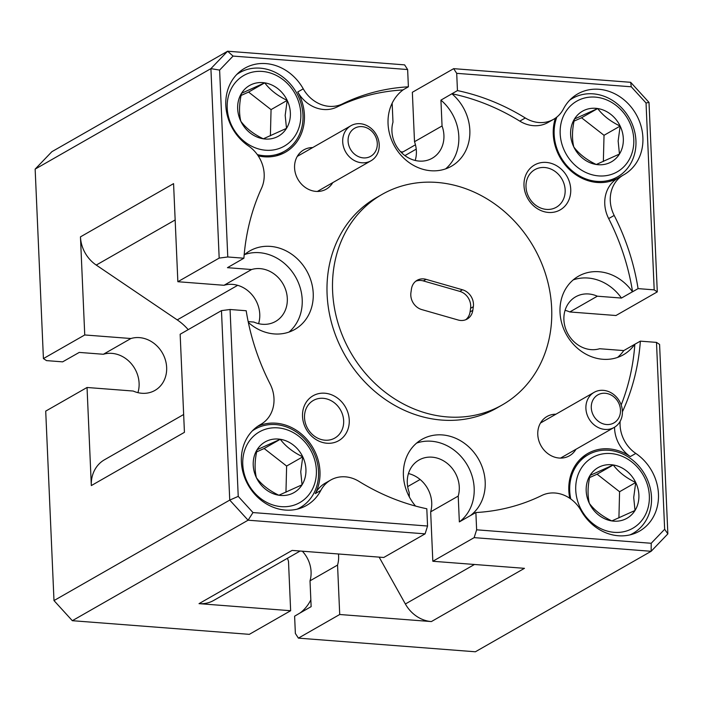 <?xml version="1.0" encoding="UTF-8"?>
<svg xmlns="http://www.w3.org/2000/svg" width="703" height="703" viewBox="0 0 703 703"><rect width="100%" height="100%" fill="white"/><g stroke="black" fill="none" stroke-linecap="round" stroke-linejoin="round"><path stroke-width="1.05" d="M351.509 130.811A16.16 14.078 60.2 0 0 353.257 152.964A16.16 14.078 60.2 0 0 373.855 153.72A16.16 14.078 60.2 0 0 372.107 131.566A16.16 14.078 60.2 0 0 351.509 130.811M374.927 157.569A20.202 17.601 -119.8 0 1 370.982 160.785A20.202 17.601 -119.8 0 1 347.282 154.414A20.202 17.601 -119.8 0 1 346.992 128.93A20.202 17.601 -119.8 0 1 350.929 125.714A20.202 17.601 -119.8 0 1 374.637 132.076A20.202 17.601 -119.8 0 1 374.927 157.569M594.712 397.45A16.16 14.078 60.2 0 0 596.452 419.594A16.16 14.078 60.2 0 0 617.058 420.35A16.16 14.078 60.2 0 0 615.31 398.197A16.16 14.078 60.2 0 0 594.712 397.45M618.13 424.199A20.202 17.601 -119.8 0 1 614.185 427.424A20.202 17.601 -119.8 0 1 590.485 421.053A20.202 17.601 -119.8 0 1 590.195 395.569A20.202 17.601 -119.8 0 1 594.132 392.344A20.202 17.601 -119.8 0 1 617.832 398.715A20.202 17.601 -119.8 0 1 618.13 424.199M316.403 472.987A40.721 35.484 60.2 0 0 280.567 428.18A40.721 35.484 60.2 0 0 242.746 461.537A40.721 35.484 60.2 0 0 278.59 506.336A40.721 35.484 60.2 0 0 316.403 472.987M252.298 430.93A45.247 39.421 -119.8 0 1 255.189 429.076A45.247 39.421 -119.8 0 1 297.571 432.828A45.247 39.421 -119.8 0 1 318.564 474.718A45.247 39.421 -119.8 0 1 300.111 507.645A45.247 39.421 -119.8 0 1 297.053 509.192M305.946 471.361A29.157 25.405 60.2 0 0 302.765 456.818A29.157 25.405 60.2 0 0 280.286 439.278A29.157 25.405 60.2 0 0 257.096 449.718A29.157 25.405 60.2 0 0 256.393 477.697A29.157 25.405 60.2 0 0 278.871 495.237A29.157 25.405 60.2 0 0 302.062 484.798A29.157 25.405 60.2 0 0 305.946 471.361M300.743 471.757L302.765 456.818C293.169 452.257 285.673 446.414 280.286 439.278L257.096 449.718C254.697 460.28 254.46 469.604 256.393 477.697C261.648 484.736 269.144 490.58 278.871 495.237L302.062 484.798L300.743 471.757M633.807 142.234A40.721 35.484 60.2 0 0 597.963 97.427A40.721 35.484 60.2 0 0 560.15 130.784A40.721 35.484 60.2 0 0 595.986 175.592A40.721 35.484 60.2 0 0 633.807 142.234M569.694 100.178A45.247 39.421 -119.8 0 1 572.585 98.332A45.247 39.421 -119.8 0 1 614.976 102.076A45.247 39.421 -119.8 0 1 635.969 143.974A45.247 39.421 -119.8 0 1 617.506 176.892A45.247 39.421 -119.8 0 1 575.124 173.149A45.247 39.421 -119.8 0 1 554.131 131.25A45.247 39.421 -119.8 0 1 556.864 117.049M623.341 140.609A29.157 25.405 60.2 0 0 620.16 126.074A29.157 25.405 60.2 0 0 597.682 108.534A29.157 25.405 60.2 0 0 574.492 118.974A29.157 25.405 60.2 0 0 573.789 146.953A29.157 25.405 60.2 0 0 596.267 164.493A29.157 25.405 60.2 0 0 619.457 154.054A29.157 25.405 60.2 0 0 623.341 140.609M618.148 141.013L620.16 126.074C610.564 121.514 603.069 115.67 597.682 108.534L574.492 118.974C572.093 129.537 571.855 138.86 573.789 146.953C579.052 153.992 586.539 159.836 596.267 164.493L619.457 154.054L618.148 141.013M649.361 498.664A40.721 35.484 60.2 0 0 613.526 453.857A40.721 35.484 60.2 0 0 575.713 487.214A40.721 35.484 60.2 0 0 611.548 532.022A40.721 35.484 60.2 0 0 649.361 498.664M570.766 498.963A45.247 39.421 -119.8 0 1 569.685 487.68A45.247 39.421 -119.8 0 1 588.147 454.762A45.247 39.421 -119.8 0 1 630.538 458.505A45.247 39.421 -119.8 0 1 651.532 500.404A45.247 39.421 -119.8 0 1 633.069 533.322A45.247 39.421 -119.8 0 1 630.011 534.878M638.904 497.039A29.157 25.405 60.2 0 0 635.723 482.495A29.157 25.405 60.2 0 0 613.244 464.964A29.157 25.405 60.2 0 0 590.054 475.404A29.157 25.405 60.2 0 0 589.351 503.383A29.157 25.405 60.2 0 0 611.83 520.923A29.157 25.405 60.2 0 0 635.02 510.475A29.157 25.405 60.2 0 0 638.904 497.039M633.711 497.443L635.723 482.495C626.127 477.943 618.631 472.1 613.244 464.964L590.054 475.404C587.655 485.966 587.418 495.29 589.351 503.383C594.615 510.413 602.102 516.266 611.83 520.923L635.02 510.475L633.711 497.443M473.462 304.074A14.218 12.39 60.2 0 0 462.512 289.785L426.08 279.346A14.218 12.39 60.2 0 0 417.116 280.304A14.218 12.39 60.2 0 0 411.448 289.003L410.93 292.633A14.218 12.39 60.2 0 0 421.747 309.575L458.18 320.014A14.218 12.39 60.2 0 0 467.152 319.057A14.218 12.39 60.2 0 0 472.811 310.357L473.33 306.728A14.218 12.39 60.2 0 0 473.462 304.074M415.798 281.191A14.218 12.39 -119.8 0 1 423.329 280.919L459.762 291.358A14.218 12.39 -119.8 0 1 470.702 305.647A14.218 12.39 -119.8 0 1 470.579 308.301L470.061 311.93A14.218 12.39 -119.8 0 1 465.711 319.742M408.461 473.55A28.761 25.062 -119.8 0 1 431.73 502.759A28.761 25.062 -119.8 0 1 430.667 511.837L432.828 561.266L524.464 568.332L431.352 621.575L339.716 614.501L298.397 638.131L475.386 651.778L651.145 551.293L474.147 537.637L476.634 529.816L475.878 512.549A219.784 191.48 60.2 0 0 541.776 495.483A32.32 28.155 60.2 0 1 581.003 510.527A46.539 40.546 60.2 0 0 639.493 531.143A46.539 40.546 60.2 0 0 658.456 493.981A46.539 40.546 60.2 0 0 635.811 453.426L630.301 456.572A32.32 28.155 -119.8 0 1 614.571 428.408A32.32 28.155 -119.8 0 1 614.545 427.213M569.755 498.26A46.539 40.546 -119.8 0 1 568.824 490.641A46.539 40.546 -119.8 0 1 587.787 453.479A46.539 40.546 -119.8 0 1 630.301 456.572M87.04 387.485L45.713 411.114L53.99 600.582L229.74 500.097L221.471 310.621L180.153 334.25L184.432 432.336L91.32 485.58L87.04 387.485L133.21 391.044A28.761 25.062 60.2 0 0 141.865 393.276A28.761 25.062 60.2 0 0 154.932 390.42A28.761 25.062 60.2 0 0 165.407 360.041A28.761 25.062 60.2 0 0 139.44 337.625A28.761 25.062 60.2 0 0 130.916 338.521L84.747 334.962L80.458 236.867L173.571 183.632L177.859 281.718L219.178 258.098L210.909 68.63L35.15 169.115L51.855 151.707L227.614 51.222L404.603 64.869L407.635 69.544L408.39 86.812L402.881 89.958A219.784 191.48 60.2 0 0 336.974 107.023A32.32 28.155 -119.8 0 1 297.747 91.979A46.539 40.546 -119.8 0 1 304.417 115.02A46.539 40.546 -119.8 0 1 285.462 152.182A46.539 40.546 -119.8 0 1 258.177 155.846M297.747 91.979L303.257 88.833A46.539 40.546 60.2 0 0 244.767 68.217A46.539 40.546 60.2 0 0 225.812 105.38A46.539 40.546 60.2 0 0 248.458 145.934A32.32 28.155 60.2 0 1 261.534 188.237A219.784 191.48 60.2 0 0 243.897 258.212L227.456 267.676L251.577 269.53L224.029 285.286A28.761 25.062 -119.8 0 1 259.759 314.215A28.761 25.062 -119.8 0 1 258.59 323.661M257.649 426.352A46.539 40.546 -119.8 0 1 319.979 471.449A46.539 40.546 -119.8 0 1 315.287 493.611A32.32 28.155 -119.8 0 1 325.19 483.198L330.7 480.044A32.32 28.155 60.2 0 0 320.796 490.457L315.287 493.611M260.048 424.814L260.62 424.489A46.539 40.546 60.2 0 0 260.33 424.647A46.539 40.546 60.2 0 0 241.375 461.809A46.539 40.546 60.2 0 0 264.302 502.557A46.539 40.546 60.2 0 0 306.534 505.457A46.539 40.546 60.2 0 0 320.796 490.457M392.16 103.174L392.986 122.173A28.761 25.062 60.2 0 0 391.931 131.259A28.761 25.062 60.2 0 0 406.106 156.435A28.761 25.062 60.2 0 0 432.204 158.237A28.761 25.062 60.2 0 0 443.918 135.266A28.761 25.062 60.2 0 0 442.055 125.96L414.506 141.707L412.353 92.278L453.672 68.657L630.67 82.304L649.01 102.418L657.287 291.886L654.194 289.864L638.069 288.617L632.559 291.771A219.784 191.48 60.2 0 0 608.675 218.58A32.32 28.155 -119.8 0 1 617.937 178.14L623.447 174.985A32.32 28.155 60.2 0 1 623.649 174.871A46.539 40.546 60.2 0 0 623.93 174.713A46.539 40.546 60.2 0 0 642.894 137.551A46.539 40.546 60.2 0 0 619.967 96.803A46.539 40.546 60.2 0 0 577.734 93.903A46.539 40.546 60.2 0 0 563.472 108.903A32.32 28.155 60.2 0 1 553.569 119.317L548.059 122.463A32.32 28.155 -119.8 0 1 519.789 121.127A219.784 191.48 60.2 0 0 451.95 93.745L440.93 100.134A45.247 39.421 60.2 0 1 458.813 136.417A45.247 39.421 60.2 0 1 445.605 168.878M618.051 178.07A46.539 40.546 -119.8 0 1 553.261 134.211A46.539 40.546 -119.8 0 1 555.396 118.157M381.975 194.459L376.465 197.613A121.206 105.591 60.2 0 0 327.097 294.381A121.206 105.591 60.2 0 0 386.808 400.49A121.206 105.591 60.2 0 0 496.784 408.048L502.294 404.902A121.206 105.591 60.2 0 0 551.662 308.125A121.206 105.591 60.2 0 0 491.951 202.025A121.206 105.591 60.2 0 0 381.975 194.459A121.206 105.591 60.2 0 0 332.607 291.235A121.206 105.591 60.2 0 0 392.309 397.336A121.206 105.591 60.2 0 0 502.294 404.902M260.62 424.489A32.32 28.155 60.2 0 0 260.822 424.375A32.32 28.155 60.2 0 0 273.985 398.566A32.32 28.155 60.2 0 0 270.084 383.926A219.784 191.48 60.2 0 1 246.191 310.744L230.066 309.496L238.229 496.38L252.992 512.566L427.565 526.029L425.087 533.858L248.089 520.202L72.33 620.696L249.328 634.343L290.647 610.722L199.019 603.649L292.132 550.414L383.759 557.479L425.087 533.858M620.143 421.343A32.32 28.155 60.2 0 0 620.081 425.262A32.32 28.155 60.2 0 0 635.811 453.426M402.881 89.958L402.881 90.054A45.247 39.421 60.2 0 0 388.056 123.807A45.247 39.421 60.2 0 0 410.341 163.421A45.247 39.421 60.2 0 0 451.405 166.242A45.247 39.421 60.2 0 0 469.832 130.117A45.247 39.421 60.2 0 0 451.95 93.833M248.344 322.422A45.247 39.421 60.2 0 0 294.794 329.443A45.247 39.421 60.2 0 0 313.222 293.309A45.247 39.421 60.2 0 0 290.937 253.704A45.247 39.421 60.2 0 0 249.873 250.874A45.247 39.421 60.2 0 0 244.161 254.969M288.995 332.08A45.247 39.421 60.2 0 0 302.202 299.61A45.247 39.421 60.2 0 0 244.653 254.539M475.878 512.549L470.369 515.607A45.247 39.421 60.2 0 0 485.193 481.854A45.247 39.421 60.2 0 0 462.899 442.24A45.247 39.421 60.2 0 0 421.844 439.419A45.247 39.421 60.2 0 0 403.408 475.544A45.247 39.421 60.2 0 0 415.543 506.063M470.369 515.607L459.349 521.907A45.247 39.421 60.2 0 0 474.174 488.154A45.247 39.421 60.2 0 0 416.624 443.083M414.506 141.707A28.761 25.062 -119.8 0 1 416.369 151.013A28.761 25.062 -119.8 0 1 415.201 160.469M248.177 321.623L253.871 322.062A28.761 25.062 60.2 0 0 275.594 321.429A28.761 25.062 60.2 0 0 287.307 298.467A28.761 25.062 60.2 0 0 251.577 269.53M459.349 521.907L458.215 496.09A28.761 25.062 60.2 0 0 459.279 487.003A28.761 25.062 60.2 0 0 445.104 461.818A28.761 25.062 60.2 0 0 419.006 460.026A28.761 25.062 60.2 0 0 407.292 482.996A28.761 25.062 60.2 0 0 409.146 492.302L409.357 496.951M526.002 186.945A21.652 18.867 60.2 0 0 536.67 205.9A21.652 18.867 60.2 0 0 556.319 207.253A21.652 18.867 60.2 0 0 565.142 189.968A21.652 18.867 60.2 0 0 554.474 171.005A21.652 18.867 60.2 0 0 534.825 169.66A21.652 18.867 60.2 0 0 526.002 186.945M523.999 185.627A25.853 22.522 60.2 0 0 548.454 212.447A25.853 22.522 60.2 0 0 570.731 189.23A25.853 22.522 60.2 0 0 546.275 162.419A25.853 22.522 60.2 0 0 523.999 185.627M304.522 417.74A21.652 18.867 60.2 0 0 315.19 436.704A21.652 18.867 60.2 0 0 334.839 438.048A21.652 18.867 60.2 0 0 343.662 420.763A21.652 18.867 60.2 0 0 332.994 401.808A21.652 18.867 60.2 0 0 313.345 400.455A21.652 18.867 60.2 0 0 304.522 417.74M302.518 416.431A25.853 22.522 60.2 0 0 326.974 443.241A25.853 22.522 60.2 0 0 349.25 420.034A25.853 22.522 60.2 0 0 324.786 393.214A25.853 22.522 60.2 0 0 302.518 416.431M312.703 147.568A22.628 19.71 60.2 0 0 294.575 167.938A22.628 19.71 60.2 0 0 310.199 190.074A22.628 19.71 60.2 0 0 332.756 182.639M555.906 414.208A22.628 19.71 60.2 0 0 537.777 434.568A22.628 19.71 60.2 0 0 553.393 456.713A22.628 19.71 60.2 0 0 575.959 449.279M310.84 599.826A45.247 39.421 -119.8 0 1 300.119 612.946L311.139 606.645L310.014 580.827L337.554 565.08A28.761 25.062 60.2 0 0 338.459 553.99M302.343 551.205A28.761 25.062 -119.8 0 1 310.014 580.827M35.15 169.115L43.419 358.583L46.512 360.613L62.637 361.852L79.246 352.414L103.367 354.268A28.761 25.062 -119.8 0 1 111.891 353.372A28.761 25.062 -119.8 0 1 137.929 392.652M300.84 116.557A40.721 35.484 60.2 0 0 265.005 71.75A40.721 35.484 60.2 0 0 227.183 105.107A40.721 35.484 60.2 0 0 263.027 149.915A40.721 35.484 60.2 0 0 300.84 116.557M236.735 74.5A45.247 39.421 -119.8 0 1 239.626 72.655A45.247 39.421 -119.8 0 1 282.017 76.399A45.247 39.421 -119.8 0 1 303.011 118.289A45.247 39.421 -119.8 0 1 284.548 151.215A45.247 39.421 -119.8 0 1 257.324 154.607M290.383 114.932A29.157 25.405 60.2 0 0 287.202 100.388A29.157 25.405 60.2 0 0 264.723 82.849A29.157 25.405 60.2 0 0 241.533 93.288A29.157 25.405 60.2 0 0 240.83 121.267A29.157 25.405 60.2 0 0 263.309 138.807A29.157 25.405 60.2 0 0 286.499 128.368A29.157 25.405 60.2 0 0 290.383 114.932M285.181 115.327L287.202 100.388C277.606 95.836 270.11 89.984 264.723 82.849L241.533 93.288C239.134 103.851 238.897 113.183 240.83 121.267C246.085 128.306 253.581 134.15 263.309 138.807L286.499 128.368L285.181 115.327M270.4 135.802L271.059 109.615L248.581 92.075L241.076 95.459M248.581 92.075L264.723 82.849M271.059 109.615L287.202 100.388M400.657 151.795L402.881 151.971M84.747 334.962L43.419 358.583M659.581 344.417L667.85 533.885L651.145 551.293L651.206 543.278L664.651 529.271L656.488 342.387L659.581 344.417M565.071 310.348A28.761 25.062 -119.8 0 1 569.79 311.956L615.96 315.515L657.287 291.886M432.828 561.266L474.147 537.637M219.617 70.089L210.909 68.63L227.614 51.222L233.062 56.082L219.617 70.089L227.772 256.973L219.178 258.098M53.99 600.582L72.33 620.696M252.992 512.566L248.089 520.202L229.74 500.097L238.229 496.38M175.161 219.951L96.249 265.075L177.235 319.891L237.693 285.321M379.145 557.128L405.376 603.991L474.472 564.474M188.202 329.645A51.714 45.054 60.2 0 0 177.235 319.891M300.119 551.029L213.694 600.441A32.32 28.155 -119.8 0 1 199.019 603.649M431.352 621.575A32.32 28.155 -119.8 0 1 405.376 603.991M96.249 265.075A32.32 28.155 -119.8 0 1 80.458 236.867M91.32 485.58A32.32 28.155 -119.8 0 1 104.483 459.771L183.65 414.506M287.545 558.217A28.761 25.062 60.2 0 0 288.494 561.293L290.647 610.722M300.119 612.946L294.61 616.188L295.365 633.456L298.397 638.131M339.716 614.501L337.554 565.08M130.916 338.521L103.367 354.268M632.559 291.771L632.48 291.763A45.247 39.421 60.2 0 0 578.455 276.217A45.247 39.421 60.2 0 0 566.688 335.067A45.247 39.421 60.2 0 0 623.376 354.787A45.247 39.421 60.2 0 0 634.774 344.285L623.754 350.586L599.633 348.732A28.761 25.062 60.2 0 1 566.838 331.719A28.761 25.062 60.2 0 1 575.616 296.833A28.761 25.062 60.2 0 1 597.339 296.2L621.461 298.063L632.48 291.763M569.79 311.956L597.339 296.2M634.774 344.285L640.363 341.148L656.488 342.387M519.789 121.127L525.299 117.981A219.784 191.48 60.2 0 0 457.451 90.59L456.704 73.332L453.672 68.657M442.055 125.96L440.93 100.134M457.451 90.59L451.95 93.745M221.471 310.621L230.066 309.496M177.859 281.718L224.029 285.286M243.897 258.212L227.772 256.973M430.667 511.837L458.215 496.09M330.7 480.044A32.32 28.155 60.2 0 1 358.969 481.379A219.784 191.48 60.2 0 0 426.809 508.77L427.565 526.029M621.461 298.063A45.247 39.421 60.2 0 0 573.235 279.882M617.568 357.423A45.247 39.421 60.2 0 0 623.754 350.586M622.419 411.308L622.726 411.123A32.32 28.155 60.2 0 0 622.427 411.809M623.447 174.985A32.32 28.155 60.2 0 0 614.185 215.434L608.675 218.58M525.299 117.981A32.32 28.155 60.2 0 0 553.569 119.317M303.257 88.833A32.32 28.155 60.2 0 0 342.484 103.877L336.974 107.023M621.18 404.972A219.784 191.48 60.2 0 0 634.853 344.294M622.726 411.123A219.784 191.48 60.2 0 0 640.363 341.148M654.194 289.864L646.039 102.981L631.276 86.794L456.704 73.332M631.276 86.794L630.67 82.304M646.039 102.981L649.01 102.418M664.651 529.271L667.85 533.885M476.634 529.816L651.206 543.278M408.39 86.812A219.784 191.48 60.2 0 0 342.484 103.877M638.069 288.617A219.784 191.48 60.2 0 0 614.185 215.434M407.635 69.544L233.062 56.082M618.921 517.918L619.58 491.731L597.102 474.191L589.597 477.565M597.102 474.191L613.244 464.964M619.58 491.731L635.723 482.495M603.359 161.488L604.026 135.301L581.539 117.761L574.043 121.136M581.539 117.761L597.682 108.534M604.026 135.301L620.16 126.074M285.963 492.232L286.622 466.045L264.143 448.505L256.639 451.888M264.143 448.505L280.286 439.278M286.622 466.045L302.765 456.818M459.762 291.358L462.512 289.785M416.229 149.133L404.919 155.6M420.122 479.49L407.661 486.608M470.061 311.93L472.811 310.357M470.579 308.301L473.33 306.728M423.329 280.919L426.08 279.346M317.343 191.453L370.982 160.785M297.29 156.382L350.929 125.714M560.546 458.092L614.185 427.424M540.493 423.021L594.132 392.344M255.189 429.076L252.737 430.482M572.585 98.332L570.133 99.738M588.147 454.762L580.186 459.314M259.961 424.867L260.822 424.375M239.626 72.655L237.175 74.052M284.548 151.215L276.587 155.767M401.562 152.727L415.455 144.783M633.069 533.322L630.617 534.728M617.506 176.892L609.545 181.453M300.111 507.645L297.65 509.042"/></g></svg>
